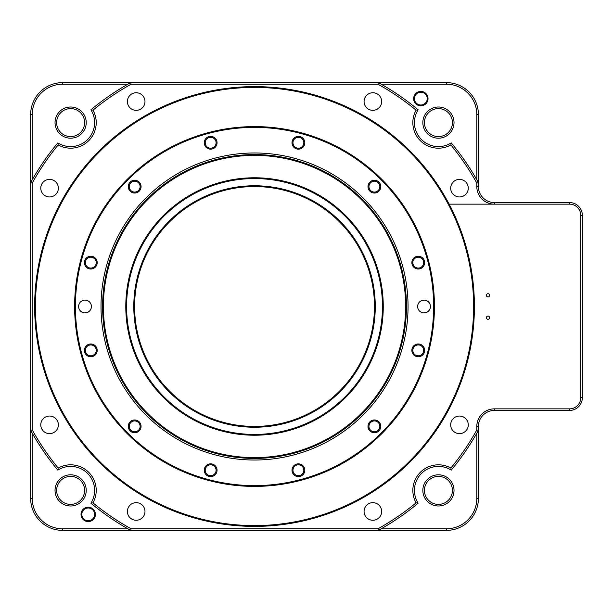 <?xml version="1.0" encoding="UTF-8"?>
<svg xmlns="http://www.w3.org/2000/svg" width="613" height="613" viewBox="0 0 613 613"><rect width="100%" height="100%" fill="white"/><g stroke="black" fill="none" stroke-linecap="round" stroke-linejoin="round"><path stroke-width="0.92" d="M426.487 312.408L424.035 312.898M421.583 300.592L424.035 300.102M87.467 312.408L85.023 312.898M434.433 306.5A179.9 179.9 0 0 1 254.525 486.4A179.9 179.9 0 0 1 74.625 306.5A179.9 179.9 0 0 1 254.525 126.6A179.9 179.9 0 0 1 434.433 306.5M425.514 362.436L424.541 365.317M424.924 364.206L425.345 362.957M431.245 340.192L431.161 340.621M431.069 341.112L430.931 341.824M35.447 306.5A219.079 219.079 0 0 0 254.525 525.579A219.079 219.079 0 0 0 473.611 306.5A219.079 219.079 0 0 0 254.525 87.421A219.079 219.079 0 0 0 35.447 306.5M254.525 525.579A219.079 219.079 0 0 1 62.265 411.53M61.568 411.913A219.883 219.883 0 0 1 200.129 93.452A219.883 219.883 0 0 1 447.49 201.087A219.883 219.883 0 0 1 254.525 526.383A219.883 219.883 0 0 1 61.568 411.913M569.554 202.558A12.796 12.796 0 0 1 582.35 215.347L582.35 397.653L582.35 215.347L580.749 215.347A11.195 11.195 0 0 0 569.554 204.152L569.554 202.558L494.4 202.558A15.992 15.992 0 0 1 478.408 186.567L478.408 182.636L476.807 183.042L476.807 186.567A17.593 17.593 0 0 0 494.4 204.152L449.137 204.152M476.807 183.042A254.265 254.265 0 0 0 450.877 144.952A25.585 25.585 0 0 1 416.074 110.156A254.265 254.265 0 0 0 377.983 84.219L131.075 84.219A254.265 254.265 0 0 0 92.984 110.156A25.585 25.585 0 0 1 58.181 144.952A254.265 254.265 0 0 0 32.251 183.042L30.65 182.636L32.251 179.785L32.251 114.608L30.65 114.608A31.983 31.983 0 0 1 62.633 82.625L378.397 82.625L381.24 84.219L446.425 84.219L446.425 82.625A31.983 31.983 0 0 1 478.408 114.608L476.807 114.608A30.382 30.382 0 0 0 446.425 84.219M30.65 114.608L30.65 430.364L32.251 429.958L32.251 183.042M32.251 429.958A254.265 254.265 0 0 0 58.181 468.048A25.585 25.585 0 0 1 92.984 502.844A254.265 254.265 0 0 0 131.075 528.781L130.661 530.375L127.811 528.781L62.633 528.781L62.633 530.375A31.983 31.983 0 0 1 30.65 498.392L32.251 498.392A30.382 30.382 0 0 0 62.633 528.781M62.633 530.375L378.397 530.375L377.983 528.781L131.075 528.781M377.983 528.781A254.265 254.265 0 0 0 416.074 502.844A25.585 25.585 0 0 1 450.877 468.048A254.265 254.265 0 0 0 476.807 429.958L478.408 430.364L476.807 433.215L476.807 498.392L478.408 498.392L478.408 430.364A255.859 255.859 0 0 1 451.237 470.117L450.877 468.048M569.554 408.848A11.195 11.195 0 0 0 580.749 397.653L582.35 397.653A12.796 12.796 0 0 1 569.554 410.442L569.554 408.848L494.4 408.848A17.593 17.593 0 0 0 476.807 426.433L476.807 429.958M580.749 215.347L580.749 397.653M569.554 204.152L494.4 204.152L494.4 202.558M468.286 424.832A8.797 8.797 0 0 1 459.489 433.629A8.797 8.797 0 0 1 450.693 424.832A8.797 8.797 0 0 1 459.489 416.043A8.797 8.797 0 0 1 468.286 424.832M381.661 511.464A8.797 8.797 0 0 1 372.865 520.261A8.797 8.797 0 0 1 364.068 511.464A8.797 8.797 0 0 1 372.865 502.668A8.797 8.797 0 0 1 381.661 511.464M144.99 511.464A8.797 8.797 0 0 1 136.193 520.261A8.797 8.797 0 0 1 127.397 511.464A8.797 8.797 0 0 1 136.193 502.668A8.797 8.797 0 0 1 144.99 511.464M58.358 424.832A8.797 8.797 0 0 1 49.569 433.629A8.797 8.797 0 0 1 40.772 424.832A8.797 8.797 0 0 1 49.569 416.043A8.797 8.797 0 0 1 58.358 424.832M58.358 188.168A8.797 8.797 0 0 1 49.569 196.957A8.797 8.797 0 0 1 40.772 188.168A8.797 8.797 0 0 1 49.569 179.371A8.797 8.797 0 0 1 58.358 188.168M144.99 101.536A8.797 8.797 0 0 1 136.193 110.332A8.797 8.797 0 0 1 127.397 101.536A8.797 8.797 0 0 1 136.193 92.739A8.797 8.797 0 0 1 144.99 101.536M486.393 317.695A1.609 1.609 0 0 1 488.002 316.086A1.609 1.609 0 0 1 489.611 317.695A1.609 1.609 0 0 1 488.002 319.304A1.609 1.609 0 0 1 486.393 317.695M486.393 295.305A1.609 1.609 0 0 1 488.002 293.696A1.609 1.609 0 0 1 489.611 295.305A1.609 1.609 0 0 1 488.002 296.914A1.609 1.609 0 0 1 486.393 295.305M381.661 101.536A8.797 8.797 0 0 1 372.865 110.332A8.797 8.797 0 0 1 364.068 101.536A8.797 8.797 0 0 1 372.865 92.739A8.797 8.797 0 0 1 381.661 101.536M468.286 188.168A8.797 8.797 0 0 1 459.489 196.957A8.797 8.797 0 0 1 450.693 188.168A8.797 8.797 0 0 1 459.489 179.371A8.797 8.797 0 0 1 468.286 188.168M450.877 144.952L451.237 142.883A255.859 255.859 0 0 1 478.408 182.636L478.408 114.608M451.237 142.883A23.984 23.984 0 0 1 418.15 109.796L416.074 110.156M377.983 84.219L378.397 82.625A255.859 255.859 0 0 1 418.15 109.796A23.984 23.984 0 0 0 414.442 122.6M131.075 84.219L130.661 82.625L127.811 84.219L62.633 84.219A30.382 30.382 0 0 0 32.251 114.608M378.397 82.625L446.425 82.625M70.625 107.007A15.593 15.593 0 0 1 86.218 122.6A15.593 15.593 0 0 1 70.625 138.193A15.593 15.593 0 0 1 55.04 122.6A15.593 15.593 0 0 1 70.625 107.007M30.65 182.636A255.859 255.859 0 0 1 57.821 142.883L58.181 144.952M32.251 498.392L32.251 433.215L30.65 430.364L30.65 498.392M478.408 430.364L478.408 426.433A15.992 15.992 0 0 1 494.4 410.442L569.554 410.442M86.218 490.4A15.593 15.593 0 0 1 70.625 505.993A15.593 15.593 0 0 1 55.04 490.4A15.593 15.593 0 0 1 70.625 474.807A15.593 15.593 0 0 1 86.218 490.4M95.413 514.384A7.195 7.195 0 0 1 88.218 521.586A7.195 7.195 0 0 1 81.023 514.384A7.195 7.195 0 0 1 88.218 507.189A7.195 7.195 0 0 1 95.413 514.384M130.661 530.375A255.859 255.859 0 0 1 90.908 503.204L92.984 502.844M378.397 530.375L446.425 530.375L446.425 528.781L381.24 528.781L378.397 530.375A255.859 255.859 0 0 0 418.15 503.204A23.984 23.984 0 0 1 451.237 470.117M416.074 502.844L418.15 503.204A23.984 23.984 0 0 1 414.442 490.4M446.425 528.781A30.382 30.382 0 0 0 476.807 498.392M422.84 490.4A15.593 15.593 0 0 1 438.425 474.807A15.593 15.593 0 0 1 454.018 490.4A15.593 15.593 0 0 1 438.425 505.993A15.593 15.593 0 0 1 422.84 490.4M476.807 114.608L476.807 179.785L478.408 182.636M454.018 122.6A15.593 15.593 0 0 1 438.425 138.193A15.593 15.593 0 0 1 422.84 122.6A15.593 15.593 0 0 1 438.425 107.007A15.593 15.593 0 0 1 454.018 122.6M428.035 98.616A7.195 7.195 0 0 1 420.84 105.811A7.195 7.195 0 0 1 413.645 98.616A7.195 7.195 0 0 1 420.84 91.414A7.195 7.195 0 0 1 428.035 98.616M424.434 122.6A13.992 13.992 0 0 1 438.425 108.608A13.992 13.992 0 0 1 452.417 122.6A13.992 13.992 0 0 1 438.425 136.592A13.992 13.992 0 0 1 424.434 122.6M427.238 98.616A6.398 6.398 0 0 0 420.84 92.218A6.398 6.398 0 0 1 427.238 98.616A6.398 6.398 0 0 1 420.84 105.007A6.398 6.398 0 0 1 414.442 98.616A6.398 6.398 0 0 1 420.84 92.218A6.398 6.398 0 0 0 414.442 98.616M478.408 498.392A31.983 31.983 0 0 1 446.425 530.375M452.417 490.4A13.992 13.992 0 0 0 438.425 476.408A13.992 13.992 0 0 1 452.417 490.4A13.992 13.992 0 0 1 438.425 504.392A13.992 13.992 0 0 1 424.434 490.4A13.992 13.992 0 0 1 438.425 476.408A13.992 13.992 0 0 0 424.434 490.4M58.181 468.048L57.821 470.117A23.984 23.984 0 0 1 90.908 503.204M57.821 470.117A255.859 255.859 0 0 1 30.65 430.364M84.617 490.4A13.992 13.992 0 0 0 70.625 476.408A13.992 13.992 0 0 1 84.617 490.4A13.992 13.992 0 0 1 70.625 504.392A13.992 13.992 0 0 1 56.634 490.4A13.992 13.992 0 0 1 70.625 476.408A13.992 13.992 0 0 0 56.634 490.4M94.617 514.384A6.398 6.398 0 0 0 88.218 507.993A6.398 6.398 0 0 1 94.617 514.384A6.398 6.398 0 0 1 88.218 520.782A6.398 6.398 0 0 1 81.82 514.384A6.398 6.398 0 0 1 88.218 507.993A6.398 6.398 0 0 0 81.82 514.384M582.35 328.085L582.35 313.695M582.35 299.305L582.35 215.347M374.466 306.5A119.933 119.933 0 0 1 254.525 426.433A119.933 119.933 0 0 1 134.592 306.5A119.933 119.933 0 0 1 254.525 186.567A119.933 119.933 0 0 1 374.466 306.5M254.525 427.238A120.738 120.738 0 0 1 133.795 306.5A120.738 120.738 0 0 1 254.525 185.762A120.738 120.738 0 0 1 375.263 306.5A120.738 120.738 0 0 1 254.525 427.238M382.458 306.5A127.933 127.933 0 0 0 254.525 178.567A127.933 127.933 0 0 0 126.6 306.5A127.933 127.933 0 0 0 254.525 434.433A127.933 127.933 0 0 0 382.458 306.5M84.617 122.6A13.992 13.992 0 0 0 70.625 108.608A13.992 13.992 0 0 0 56.634 122.6A13.992 13.992 0 0 1 70.625 108.608A13.992 13.992 0 0 1 84.617 122.6A13.992 13.992 0 0 1 70.625 136.592A13.992 13.992 0 0 1 56.634 122.6M92.984 110.156L90.908 109.796A23.984 23.984 0 0 1 57.821 142.883M90.908 109.796A255.859 255.859 0 0 1 130.661 82.625M254.525 485.603A179.103 179.103 0 0 0 433.629 306.5A179.103 179.103 0 0 0 254.525 127.397A179.103 179.103 0 0 0 75.422 306.5A179.103 179.103 0 0 0 254.525 485.603M292.003 470.232A6.398 6.398 0 0 1 298.401 463.834A6.398 6.398 0 0 1 304.799 470.232A6.398 6.398 0 0 1 298.401 476.63A6.398 6.398 0 0 1 292.003 470.232M204.259 470.232A6.398 6.398 0 0 1 210.657 463.834A6.398 6.398 0 0 1 217.056 470.232A6.398 6.398 0 0 1 210.657 476.63A6.398 6.398 0 0 1 204.259 470.232M128.27 426.357A6.398 6.398 0 0 1 134.668 419.966A6.398 6.398 0 0 1 141.067 426.357A6.398 6.398 0 0 1 134.668 432.755A6.398 6.398 0 0 1 128.27 426.357M84.402 350.375A6.398 6.398 0 0 1 90.793 343.977A6.398 6.398 0 0 1 97.191 350.375A6.398 6.398 0 0 1 90.793 356.766A6.398 6.398 0 0 1 84.402 350.375M84.402 262.625A6.398 6.398 0 0 1 90.793 256.234A6.398 6.398 0 0 1 97.191 262.625A6.398 6.398 0 0 1 90.793 269.023A6.398 6.398 0 0 1 84.402 262.625M128.27 186.643A6.398 6.398 0 0 1 134.668 180.245A6.398 6.398 0 0 1 141.067 186.643A6.398 6.398 0 0 1 134.668 193.034A6.398 6.398 0 0 1 128.27 186.643M204.259 142.768A6.398 6.398 0 0 1 210.657 136.37A6.398 6.398 0 0 1 217.056 142.768A6.398 6.398 0 0 1 210.657 149.166A6.398 6.398 0 0 1 204.259 142.768M292.003 142.768A6.398 6.398 0 0 1 298.401 136.37A6.398 6.398 0 0 1 304.799 142.768A6.398 6.398 0 0 1 298.401 149.166A6.398 6.398 0 0 1 292.003 142.768M367.992 186.643A6.398 6.398 0 0 1 374.39 180.245A6.398 6.398 0 0 1 380.788 186.643A6.398 6.398 0 0 1 374.39 193.034A6.398 6.398 0 0 1 367.992 186.643M411.867 262.625A6.398 6.398 0 0 1 418.258 256.234A6.398 6.398 0 0 1 424.656 262.625A6.398 6.398 0 0 1 418.258 269.023A6.398 6.398 0 0 1 411.867 262.625M411.867 350.375A6.398 6.398 0 0 1 418.258 343.977A6.398 6.398 0 0 1 424.656 350.375A6.398 6.398 0 0 1 418.258 356.766A6.398 6.398 0 0 1 411.867 350.375M91.414 306.5A6.398 6.398 0 0 1 85.023 312.898A6.398 6.398 0 0 1 78.625 306.5A6.398 6.398 0 0 1 85.023 300.102A6.398 6.398 0 0 1 91.414 306.5M417.637 306.5A6.398 6.398 0 0 1 424.035 300.102A6.398 6.398 0 0 1 430.433 306.5A6.398 6.398 0 0 1 424.035 312.898A6.398 6.398 0 0 1 417.637 306.5M367.992 426.357A6.398 6.398 0 0 1 374.39 419.966A6.398 6.398 0 0 1 380.788 426.357A6.398 6.398 0 0 1 374.39 432.755A6.398 6.398 0 0 1 367.992 426.357M101.015 306.5A153.518 153.518 0 0 1 254.525 152.982A153.518 153.518 0 0 1 408.043 306.5A153.518 153.518 0 0 1 254.525 460.018A153.518 153.518 0 0 1 101.015 306.5M303.833 470.232A5.44 5.44 0 0 1 298.401 475.673A5.44 5.44 0 0 1 292.96 470.232A5.44 5.44 0 0 1 298.401 464.792A5.44 5.44 0 0 1 303.833 470.232M216.09 470.232A5.44 5.44 0 0 1 210.657 475.673A5.44 5.44 0 0 1 205.217 470.232A5.44 5.44 0 0 1 210.657 464.792A5.44 5.44 0 0 1 216.09 470.232M140.109 426.357A5.44 5.44 0 0 1 134.668 431.797A5.44 5.44 0 0 1 129.228 426.357A5.44 5.44 0 0 1 134.668 420.924A5.44 5.44 0 0 1 140.109 426.357M96.233 350.375A5.44 5.44 0 0 1 90.793 355.808A5.44 5.44 0 0 1 85.36 350.375A5.44 5.44 0 0 1 90.793 344.935A5.44 5.44 0 0 1 96.233 350.375M96.233 262.625A5.44 5.44 0 0 1 90.793 268.065A5.44 5.44 0 0 1 85.36 262.625A5.44 5.44 0 0 1 90.793 257.192A5.44 5.44 0 0 1 96.233 262.625M140.109 186.643A5.44 5.44 0 0 1 134.668 192.076A5.44 5.44 0 0 1 129.228 186.643A5.44 5.44 0 0 1 134.668 181.203A5.44 5.44 0 0 1 140.109 186.643M216.09 142.768A5.44 5.44 0 0 1 210.657 148.208A5.44 5.44 0 0 1 205.217 142.768A5.44 5.44 0 0 1 210.657 137.327A5.44 5.44 0 0 1 216.09 142.768M303.833 142.768A5.44 5.44 0 0 1 298.401 148.208A5.44 5.44 0 0 1 292.96 142.768A5.44 5.44 0 0 1 298.401 137.327A5.44 5.44 0 0 1 303.833 142.768M379.822 186.643A5.44 5.44 0 0 1 374.39 192.076A5.44 5.44 0 0 1 368.949 186.643A5.44 5.44 0 0 1 374.39 181.203A5.44 5.44 0 0 1 379.822 186.643M423.698 262.625A5.44 5.44 0 0 1 418.258 268.065A5.44 5.44 0 0 1 412.825 262.625A5.44 5.44 0 0 1 418.258 257.192A5.44 5.44 0 0 1 423.698 262.625M423.698 350.375A5.44 5.44 0 0 1 418.258 355.808A5.44 5.44 0 0 1 412.825 350.375A5.44 5.44 0 0 1 418.258 344.935A5.44 5.44 0 0 1 423.698 350.375M379.822 426.357A5.44 5.44 0 0 1 374.39 431.797A5.44 5.44 0 0 1 368.949 426.357A5.44 5.44 0 0 1 374.39 420.924A5.44 5.44 0 0 1 379.822 426.357M102.609 306.5A151.917 151.917 0 0 1 254.525 154.583A151.917 151.917 0 0 1 406.442 306.5A151.917 151.917 0 0 1 254.525 458.417A151.917 151.917 0 0 1 102.609 306.5A151.917 151.917 0 0 1 327.365 173.18A151.917 151.917 0 0 1 406.442 306.5A151.917 151.917 0 0 1 181.693 439.82A151.917 151.917 0 0 1 102.609 306.5M478.408 186.567L476.807 186.567M62.633 82.625L62.633 84.219M476.807 426.433L478.408 426.433M494.4 410.442L494.4 408.848M182.084 439.123A151.12 151.12 0 0 1 121.91 234.051A151.12 151.12 0 0 1 326.99 173.885A151.12 151.12 0 0 1 387.148 378.949A151.12 151.12 0 0 1 182.084 439.123M316.247 193.532A128.73 128.73 0 0 0 141.557 244.786A128.73 128.73 0 0 0 192.811 419.468A128.73 128.73 0 0 0 367.501 368.214A128.73 128.73 0 0 0 316.247 193.532"/></g></svg>
